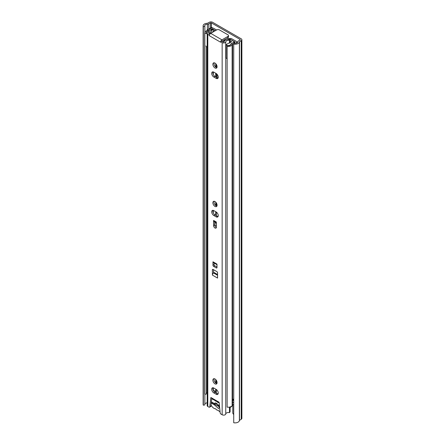 <?xml version="1.0" encoding="UTF-8"?>
<svg xmlns="http://www.w3.org/2000/svg" width="445" height="445" viewBox="0 0 445 445"><rect width="100%" height="100%" fill="white"/><g stroke="black" fill="none" stroke-linecap="round" stroke-linejoin="round"><path stroke-width="0.67" d="M240.089 39.994L240.089 39.449A0.662 0.384 0 0 1 240.278 39.722A0.662 0.384 0 0 1 240.089 39.994L238.37 40.979A1.986 1.146 180 0 0 237.791 41.774A2.715 1.569 0 0 1 234.226 43.237L233.731 44.111A4.305 2.486 0 0 0 239.382 41.791L241.212 40.64A2.253 1.302 0 0 0 241.869 39.722A2.253 1.302 0 0 0 241.212 38.804L212.543 22.25A2.253 1.302 0 0 0 209.356 22.25L207.364 23.307A4.305 2.486 0 0 0 203.131 25.793A4.305 2.486 0 0 0 203.343 26.567L204.856 26.283L204.856 32.168M237.591 42.336L236.607 41.769M227.935 38.598A3.115 1.797 -120 0 0 227.768 37.803M233.731 414.417L233.714 414.412A1.324 0.768 -120 0 1 232.78 412.788L232.78 404.944M240.089 39.449L211.419 22.901A0.662 0.384 0 0 0 210.479 22.901L208.766 23.891A1.986 1.146 180 0 1 207.392 24.225A2.715 1.569 0 0 0 204.722 25.793A2.715 1.569 0 0 0 204.856 26.283M212.76 28.002L211.464 27.251M241.869 39.722L241.869 418.361A2.253 1.302 0 0 1 241.212 419.279L239.382 420.425A4.305 2.486 0 0 1 233.731 422.75L233.731 44.111M207.186 402.87A2.715 1.569 0 0 0 204.856 403.943M204.856 394.248L204.856 404.922L203.343 405.206L203.343 26.567M203.131 25.793L203.131 404.433A4.305 2.486 0 0 0 203.343 405.206M219.596 407.003L213.867 403.693A1.324 0.768 180 0 1 213.478 403.153L213.478 403.053M218.784 405.234L215.469 403.32M211.464 27.468L207.153 29.96L207.153 30.61M207.932 30.41L207.153 29.96M217.761 402.119A2.648 1.53 60 0 1 218.033 402.486L218.217 402.38M211.052 405.045A5.301 3.059 -120 0 0 213.945 408.299A5.301 3.059 -120 0 0 215.669 408.81A2.648 1.53 60 0 0 218.033 410.173A5.301 3.059 -120 0 0 219.758 411.653A5.301 3.059 -120 0 0 220.058 411.814M232.19 405.668A5.301 3.059 60 0 1 231.305 406.774L230.098 407.475M212.643 399.159A5.301 3.059 -120 0 0 211.675 399.221M215.853 401.017L215.669 401.123A5.301 3.059 -120 0 0 215.252 400.667M230.098 406.964L230.098 411.781L229.492 412.632A2.715 1.569 180 0 0 225.749 413.984A2.108 1.218 0 0 1 224.391 415.046A2.108 1.218 0 0 1 222.155 414.768L221.065 414.139A1.324 0.768 -120 0 1 220.136 412.649L219.19 402.719A5.301 3.059 -120 0 0 219.163 402.708M218.451 402.514A5.301 3.059 -120 0 0 218.033 402.486M213.294 402.942L212.638 403.32A0.662 0.384 180 0 1 211.698 403.32L214.579 404.983L218.506 408.516L219.124 407.609L219.685 407.937M219.557 406.563L215.196 402.781L214.579 403.687L211.698 402.024L211.698 403.32M214.579 404.983L215.469 404.622M219.624 407.242L219.124 407.609M217.171 403.153L214.579 403.687M212.871 380.197A2.982 1.719 -120 0 0 214.173 383.201A2.982 1.719 -120 0 0 216.47 383.996A2.982 1.719 -120 0 0 217.088 382.633A2.982 1.719 -120 0 0 215.786 379.63A2.982 1.719 -120 0 0 213.489 378.834A2.982 1.719 -120 0 0 212.871 380.197M214.162 378.701A2.982 1.719 -120 0 0 213.995 379.552A2.982 1.719 -120 0 0 216.921 383.484M218.256 393.046A2.982 1.719 -120 0 0 216.148 389.392L213.806 388.04A2.982 1.719 -120 0 0 212.315 387.895A2.982 1.719 -120 0 0 211.859 390.282A2.982 1.719 -120 0 0 213.806 392.907L216.148 394.264A2.982 1.719 -120 0 0 217.638 394.409A2.982 1.719 -120 0 0 218.256 393.046M212.871 202.781A2.982 1.719 -120 0 0 214.173 205.779A2.982 1.719 -120 0 0 216.47 206.58A2.982 1.719 -120 0 0 217.088 205.212A2.982 1.719 -120 0 0 215.786 202.214A2.982 1.719 -120 0 0 213.489 201.413A2.982 1.719 -120 0 0 212.871 202.781M214.162 201.279A2.982 1.719 -120 0 0 213.995 202.13A2.982 1.719 -120 0 0 216.921 206.063M218.256 215.625A2.982 1.719 -120 0 0 216.148 211.976L213.806 210.624A2.982 1.719 -120 0 0 212.315 210.474A2.982 1.719 -120 0 0 211.859 212.866A2.982 1.719 -120 0 0 213.806 215.491L216.148 216.843A2.982 1.719 -120 0 0 217.638 216.993A2.982 1.719 -120 0 0 218.256 215.625M212.871 64.308A2.982 1.719 -120 0 0 214.173 67.306A2.982 1.719 -120 0 0 216.47 68.107A2.982 1.719 -120 0 0 217.088 66.739A2.982 1.719 -120 0 0 215.786 63.741A2.982 1.719 -120 0 0 213.489 62.94A2.982 1.719 -120 0 0 212.871 64.308M214.162 62.806A2.982 1.719 -120 0 0 213.995 63.657A2.982 1.719 -120 0 0 216.921 67.59M218.256 77.152A2.982 1.719 -120 0 0 216.148 73.503L213.806 72.151A2.982 1.719 -120 0 0 212.315 72.001A2.982 1.719 -120 0 0 211.859 74.387A2.982 1.719 -120 0 0 213.806 77.018L216.148 78.37A2.982 1.719 -120 0 0 217.638 78.515A2.982 1.719 -120 0 0 218.256 77.152M213.761 272.907L213.617 272.991A1.724 0.996 -60 0 0 213.528 273.046L213.528 269.692M219.19 402.703A1.919 1.107 -60 0 1 218.656 402.63L212.098 398.848A1.919 1.107 120 0 1 211.887 398.653L211.436 397.813A0.662 0.384 -120 0 0 210.897 397.608A0.662 0.384 -120 0 0 210.763 397.852L209.817 406.691L210.941 406.04A1.324 0.768 60 0 1 210.674 406.524L209.551 407.175A1.324 0.768 -120 0 0 209.817 406.691M219.19 402.719A0.662 0.384 -120 0 0 218.523 401.907L218.445 402.436L218.784 402.007M220.598 41.724L222.155 42.62A2.108 1.218 0 0 0 224.391 42.898A2.108 1.218 0 0 0 225.749 41.836A2.715 1.569 180 0 1 229.492 40.484L230.098 39.633A4.305 2.486 180 0 0 224.163 41.78A0.517 0.3 0 0 1 223.279 41.969L221.721 41.074L220.598 41.724L220.598 42.208L209.356 35.717L209.356 35.233L207.804 34.337A2.108 1.218 0 0 1 207.186 33.475A2.108 1.218 0 0 1 209.161 32.257A2.715 1.569 180 0 0 211.709 30.694A2.715 1.569 180 0 0 211.503 30.099L212.971 29.748A4.305 2.486 180 0 1 213.3 30.694A4.305 2.486 180 0 1 209.261 33.175A0.517 0.3 0 0 0 208.928 33.687L209.851 34.221M207.186 33.475L207.186 405.623A2.108 1.218 0 0 0 207.804 406.48L208.889 407.108A1.324 0.768 -120 0 0 209.551 407.175M213.583 221.799L213.583 220.447L216.326 222.027L216.381 227.2A1.986 1.146 -120 0 1 215.97 228.113A1.986 1.146 -120 0 1 214.44 227.579A1.986 1.146 -120 0 1 213.572 225.576L213.572 221.794L214.268 221.404M212.966 261.793L212.966 265.198A0.996 0.573 -120 0 0 213.667 266.416L216.287 267.935A0.996 0.573 -120 0 0 216.787 267.979A0.996 0.573 -120 0 0 216.993 267.528L216.993 264.119L212.966 261.793A1.724 0.996 -60 0 0 213.322 262.583L216.993 264.703M212.404 275.099L217.555 278.075L217.555 272.829A0.996 0.573 -120 0 0 216.854 271.611L213.105 269.447A0.996 0.573 -120 0 0 212.61 269.397A0.996 0.573 -120 0 0 212.404 269.854L212.404 275.099A1.724 0.996 -60 0 1 213.528 273.046M214.09 263.023L214.09 264.553A0.996 0.573 -120 0 0 214.79 265.771L216.993 267.039M211.753 398.459L210.941 406.04M212.988 71.867A2.982 1.719 -120 0 0 214.929 76.368L217.271 77.719A2.982 1.719 -120 0 0 218.089 78.003M212.988 210.34A2.982 1.719 -120 0 0 214.929 214.84L217.271 216.192A2.982 1.719 -120 0 0 218.089 216.476M212.988 387.762A2.982 1.719 -120 0 0 214.929 392.262L217.271 393.614A2.982 1.719 -120 0 0 218.089 393.892M214.696 221.649L214.696 224.931A1.986 1.146 -120 0 0 216.359 227.484M216.326 222.589L213.923 221.204A1.658 0.957 -60 0 1 213.583 220.447M209.356 35.717A1.919 1.107 -60 0 1 209.423 35.194L209.356 35.233M229.492 412.632L229.492 407.103M229.492 43.082L229.492 40.484M230.098 42.714L230.098 39.633M211.503 31.289L211.503 30.099M220.664 41.685A1.919 1.107 120 0 1 221.955 39.855L227.907 36.423A1.986 1.146 -0 0 0 228.491 35.611L228.491 36.907A1.986 1.146 180 0 1 227.907 37.719L221.916 41.185M209.423 35.194A1.919 1.107 -60 0 1 210.713 33.364L216.665 29.932A1.986 1.146 -0 0 1 219.474 29.932L227.907 34.799A1.986 1.146 -0 0 1 228.491 35.611M213.528 272.774L217.555 275.099M214.696 224.769L216.381 225.743M214.696 222.606L216.381 223.579M214.696 222.061L215.057 221.855M233.731 399.899L232.685 399.627A2.715 1.569 180 0 1 233.731 399.009M232.151 399.877L233.731 400.583M215.447 30.633L212.571 28.975A0.662 0.384 180 0 0 211.887 28.881A0.662 0.384 180 0 0 211.447 29.198L209.868 29.081A2.253 1.302 180 0 1 211.375 28.013A2.253 1.302 180 0 1 213.695 28.324L216.57 29.987M215.719 391.578L213.3 390.182M234.921 42.42L234.921 41.88L230.671 39.421L229.52 39.522M235.511 43.299A2.253 1.302 180 0 0 236.707 42.147A2.253 1.302 180 0 0 236.045 41.229L231.795 38.776A1.986 1.146 0 0 0 229.709 38.509L228.113 38.843M218.217 77.586L218.217 76.674M217.093 74.304L217.093 77.619M206.358 46.664L206.358 394.031L204.817 394.253L204.817 33.464A4.305 2.486 180 0 1 204.683 32.858A4.305 2.486 180 0 1 207.242 30.583L208.277 30.321A2.715 1.569 0 0 0 209.868 29.081M208.922 31.278L207.887 31.423A2.715 1.569 180 0 0 206.274 32.858A2.715 1.569 180 0 0 206.358 33.242L204.817 33.464M207.186 392.473A2.715 1.569 0 0 0 206.358 393.263M204.683 32.858L204.683 393.647A4.305 2.486 0 0 0 204.817 394.253M208.277 30.321L208.922 31.161A4.305 2.486 0 0 0 211.447 29.198L211.447 29.893M234.921 41.88A0.662 0.384 180 0 1 235.116 42.147A0.662 0.384 180 0 1 234.537 42.531A4.305 2.486 0 0 0 231.139 43.983L232.59 44.361L232.134 44.956A4.305 2.486 180 0 1 227.139 46.358L227.139 407.142A4.305 2.486 0 0 0 232.134 405.745L232.59 405.145A2.715 1.569 180 0 1 233.731 404.422M231.139 43.983L230.677 44.583A2.715 1.569 180 0 1 227.534 45.468L227.139 46.358M233.731 399.032L233.28 399.782M234.053 43.543A2.715 1.569 0 0 0 232.59 44.361L232.59 405.145M222.839 41.719L224.308 41.268M225.02 40.439A13.912 8.032 -120 0 0 224.464 39.705M223.846 40.061A12.716 7.343 60 0 1 224.408 40.784L223.501 40.261M228.519 39.427L229.648 39.049L234.476 41.836L230.716 44.116A2.32 1.341 180 0 1 230.749 44.35A2.32 1.341 180 0 1 228.635 45.685A2.32 1.341 180 0 1 226.149 44.589L226.11 57.55A2.32 1.341 0 0 0 227.139 58.662M205.968 45.918A2.32 1.341 0 0 0 207.186 47.098M228.535 39.449A13.912 8.032 -120 0 0 227.462 37.975M234.476 41.836L234.476 42.531M226.149 44.589L228.997 43.054A2.32 1.341 180 0 1 229.403 43.137L231.695 41.747L230.098 40.823M213.945 31.5L213.3 31.122M207.186 33.898A2.32 1.341 180 0 1 205.968 32.724A2.32 1.341 180 0 1 208.699 31.406L212.643 29.231L215.258 30.744M211.419 27.495L211.419 22.901M239.382 420.425L239.382 41.791M239.493 420.269L239.493 41.63M241.212 419.279L241.212 40.64M207.392 29.821L207.392 24.225M208.766 29.025L208.766 23.891M210.479 28.035L210.479 22.901M213.867 403.276L213.867 403.693M212.638 402.564L212.638 403.32M217.555 275.26L213.617 272.991M211.436 397.813L218.523 401.907M222.155 414.768L222.155 42.62M207.804 406.48L207.804 34.337M210.763 397.852L211.175 397.613M225.749 413.984L225.749 41.836M209.261 33.881L209.261 33.175M221.955 39.855L210.713 33.364M227.907 37.719L227.907 36.423M214.929 76.368L213.806 77.018M217.271 77.719L216.148 78.37M214.929 214.84L213.806 215.491M217.271 216.192L216.148 216.843M214.929 392.262L213.806 392.907M217.271 393.614L216.148 394.264M214.696 224.931L213.572 225.576M213.105 269.447L212.404 269.854M216.993 267.528L216.287 267.935M214.79 265.771L213.667 266.416M214.09 264.553L212.966 265.198M217.555 274.532L213.528 272.207M213.528 272.407L217.555 274.732M212.571 29.275L212.571 28.975M230.254 39.399L229.709 38.509M216.298 215.63L216.298 212.065M216.298 205.885L216.298 202.864M216.298 77.157L216.298 73.592M216.298 67.412L216.298 64.386M216.298 393.052L216.298 389.486M216.298 383.301L216.298 380.28M234.537 42.531L234.704 43.304M232.134 405.745L232.134 44.956M212.159 398.881L211.681 399.159M213.3 390.421L213.3 387.818M213.3 213.005L213.3 210.402M213.3 74.526L213.3 71.929M213.3 31.873L213.3 30.694M233.731 402.719L232.913 402.369M215.719 392.713L215.719 389.141M215.719 382.939L215.719 379.563M215.719 215.297L215.719 211.725M215.719 205.518L215.719 202.141M215.719 76.824L215.719 73.253M215.719 67.045L215.719 63.668M236.707 42.147L236.707 43.004"/></g></svg>

